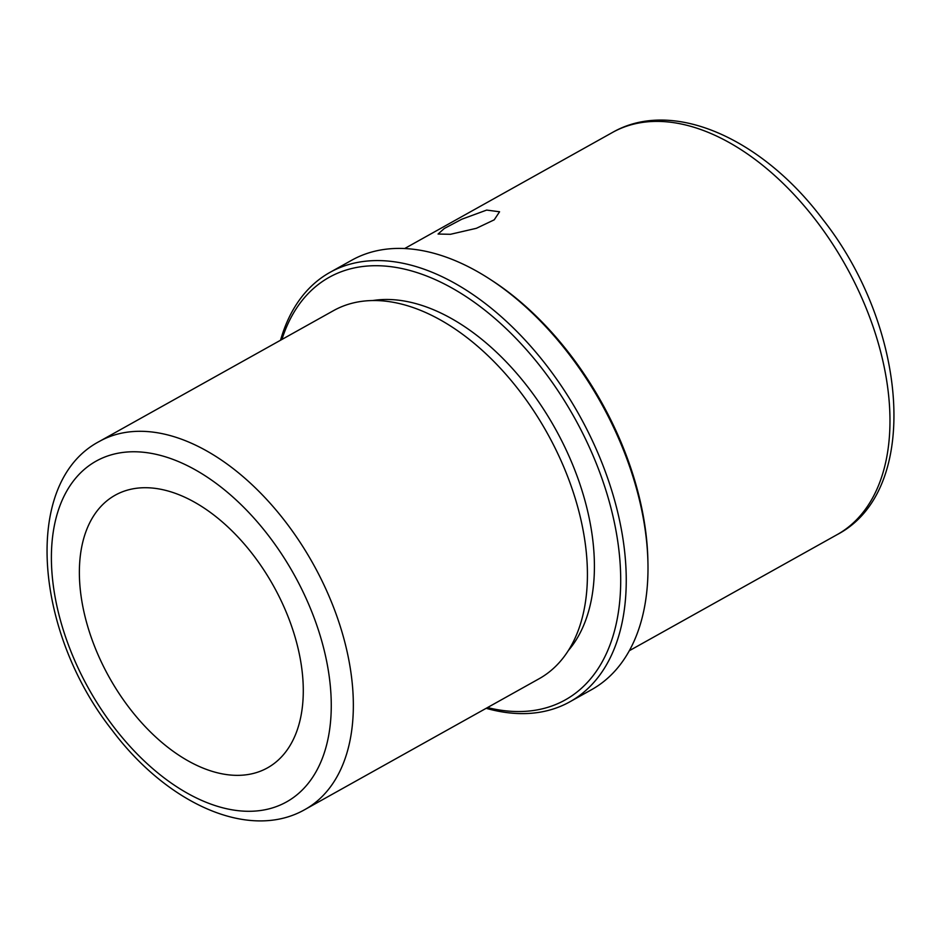 <?xml version="1.0" encoding="UTF-8"?>
<svg xmlns="http://www.w3.org/2000/svg" width="941" height="941" viewBox="0 0 941 941"><rect width="100%" height="100%" fill="white"/><g stroke="black" fill="none" stroke-linecap="round" stroke-linejoin="round"><path stroke-width="1.41" d="M476.405 228.298L450.445 234.297L438.071 234.038L444.317 228.475L461.831 219.206L486.662 210.078L499.565 211.772L494.225 219.829L476.405 228.298M253.411 555.249A156.159 93.982 -119.2 0 0 115.178 495.201A156.159 93.982 -119.2 0 0 129.235 707.808A156.159 93.982 -119.2 0 0 267.479 767.868A156.159 93.982 -119.2 0 0 253.411 555.249M305.013 809.495L539.111 678.743A210.819 126.87 -119.2 0 0 585.043 604.581A210.819 126.87 -119.2 0 0 520.126 391.715A210.819 126.87 -119.2 0 0 420.733 310.424A210.819 126.87 -119.2 0 0 333.502 310.648L99.417 441.4C21.572 482.251 34.417 631.987 112.191 730.275C167.216 803.708 249.259 841.395 305.013 809.495A210.819 126.87 -119.2 0 0 286.029 522.478A210.819 126.87 -119.2 0 0 99.417 441.4M568.34 650.56A205.35 123.577 -119.2 0 0 528.842 388.304A205.35 123.577 -119.2 0 0 372.824 300.532M487.509 707.561A242.049 145.667 -119.2 0 0 618.002 614.591A242.049 145.667 -119.2 0 0 543.428 370.378A242.049 145.667 -119.2 0 0 281.912 339.466M486.156 708.314A245.954 148.019 -119.2 0 0 569.858 701.81A245.954 148.019 -119.2 0 0 547.709 366.955A245.954 148.019 -119.2 0 0 329.985 272.372A245.954 148.019 -119.2 0 0 280.547 340.219M569.858 701.81L591.63 689.647A245.954 148.019 -119.2 0 0 647.914 561.695A245.954 148.019 -119.2 0 0 569.481 354.792A245.954 148.019 -119.2 0 0 490.226 279.383A245.954 148.019 -119.2 0 0 351.758 260.21L329.985 272.372M647.914 561.695L647.843 558.789A242.049 145.667 -119.2 0 0 570.646 355.18A242.049 145.667 -119.2 0 0 492.649 280.959L490.226 279.383M268.938 536.182A195.199 117.472 -119.2 0 0 74.904 479.11A195.199 117.472 -119.2 0 0 113.72 726.875A195.199 117.472 -119.2 0 0 307.754 783.947A195.199 117.472 -119.2 0 0 268.938 536.182M612.52 132.434C672.862 97.817 762.433 138.821 822.622 219.171C907.783 326.715 921.627 490.52 837.161 534.617A230.333 138.621 -119.2 0 0 816.412 221.017A230.333 138.621 -119.2 0 0 612.52 132.434L404.677 248.53M837.161 534.617L629.329 650.713"/></g></svg>
